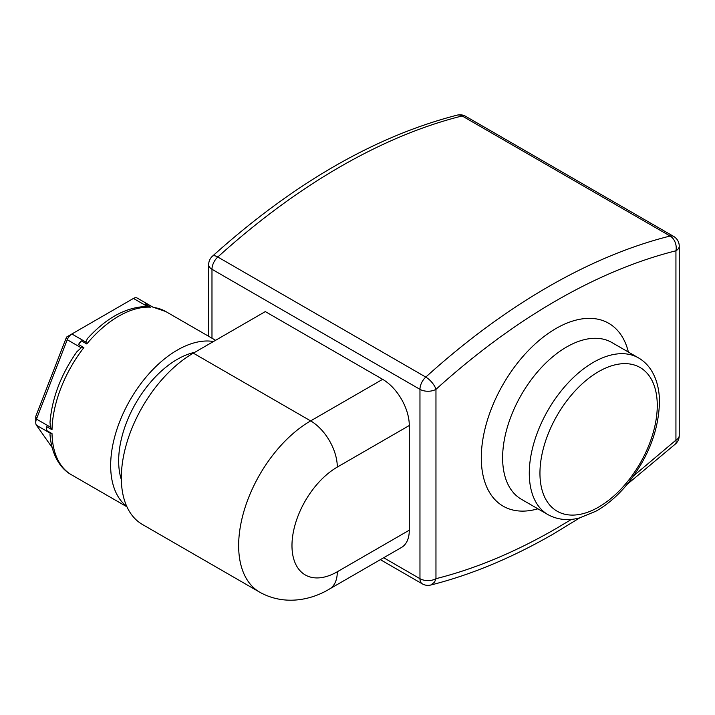 <?xml version="1.0" encoding="UTF-8"?>
<svg xmlns="http://www.w3.org/2000/svg" width="715" height="715" viewBox="0 0 715 715"><rect width="100%" height="100%" fill="white"/><g stroke="black" fill="none" stroke-linecap="round" stroke-linejoin="round"><path stroke-width="1.07" d="M382.632 379.325A37.707 21.772 60 0 1 409.293 425.514L337.301 467.074A37.707 21.772 60 0 0 310.641 420.894L382.632 379.325L265.31 311.597L193.318 353.156A101.816 58.782 -60 0 0 126.805 442.88A101.816 58.782 -60 0 0 142.41 524.461L259.733 592.199A101.816 58.782 -60 0 1 244.128 510.608A101.816 58.782 -60 0 1 310.641 420.894L193.318 353.156M337.301 467.074A64.109 37.01 120 0 0 291.979 545.59A64.109 37.01 120 0 0 337.301 571.759L409.293 530.19L409.293 425.514M409.293 530.19A37.707 21.772 60 0 1 401.49 547.458L329.49 589.026A37.707 21.772 -120 0 0 337.301 571.759M152.259 306.905L165.791 311.543A94.273 54.429 120 0 0 153.43 307.441L148.103 304.358A7.543 4.353 120 0 0 147.889 304.224A7.543 4.353 120 0 0 145.19 304.098L150.525 307.182A94.273 54.429 120 0 0 118.663 316.209A94.273 54.429 120 0 0 86.792 343.969L81.465 340.894A7.543 4.353 120 0 0 78.552 344.514A94.273 54.429 -60 0 1 81.465 340.894M78.552 344.514L83.887 347.597A94.273 54.429 120 0 0 52.016 429.715L46.69 426.641A7.543 4.353 120 0 0 46.69 430.519A94.273 54.429 -60 0 1 46.69 426.641M46.69 430.519L52.016 433.603A94.273 54.429 120 0 0 71.527 474.823L126.957 506.828M145.19 304.098A94.273 54.429 -60 0 1 148.103 304.358M126.761 506.408A94.273 54.429 -60 0 1 116.742 429.912A94.273 54.429 -60 0 1 177.32 350.082A94.273 54.429 -60 0 1 213.49 341.511M121.344 479.622A82.958 47.896 -60 0 1 177.32 359.314A82.958 47.896 -60 0 1 194.802 352.298M147.889 304.224L137.217 298.066A7.543 4.353 120 0 0 133.446 298.432L71.875 333.985A7.543 4.353 120 0 0 67.255 339.732L36.465 419.088A7.543 4.353 120 0 0 35.75 422.583A7.543 4.353 120 0 0 36.465 425.246L52.088 447.465M71.527 474.823C61.267 469.353 51.56 456.107 49.961 433.987L50.416 433.299L52.016 433.603M52.016 429.715L50.416 427.141L50.005 422.342C52.007 398.094 60.954 374.571 76.854 351.789L81.197 347.785L83.887 347.597M86.792 343.969L85.818 342.038L87.489 338.526C106.785 317.442 126.743 306.762 147.362 306.485L150.525 307.182M50.416 427.141L36.465 419.088L35.75 416.425L66.54 337.069L71.875 333.985L66.54 337.069L71.875 333.985L85.818 342.038M548.03 514.666A90.501 52.249 -60 0 1 534.159 442.147A90.501 52.249 -60 0 1 593.28 362.398A90.501 52.249 -60 0 1 638.531 357.911L611.861 342.521A90.501 52.249 120 0 0 566.611 346.998A90.501 52.249 120 0 0 507.489 426.748A90.501 52.249 120 0 0 521.36 499.267L548.03 514.666C560.238 521.289 572.08 519.993 579.74 517.848L595.774 511.279C606.293 505.389 616.142 497.14 625.321 486.549C647.361 459.879 658.747 431.574 659.48 401.616C659.382 389.711 656.799 379.504 651.714 370.996C648.317 365.419 643.92 361.057 638.531 357.911M598.607 507.105A82.958 47.896 120 0 0 657.273 405.503A82.958 47.896 120 0 0 598.607 371.63A82.958 47.896 120 0 0 539.95 473.232A82.958 47.896 120 0 0 598.607 507.105M537.895 508.812A105.588 60.963 -60 0 1 481.847 447.018A105.588 60.963 -60 0 1 555.948 328.525A105.588 60.963 -60 0 1 628.387 352.057M633.803 475.69L675.934 440.136L675.934 250.795A622.461 359.377 120 0 0 435.962 389.344L435.962 578.685C475.189 568.836 515.184 552.159 555.948 528.653L571.535 519.34M380.371 559.648L422.306 583.86A11.315 6.533 -60 0 1 419.964 578.685A11.315 6.533 0 0 0 435.962 578.685L434.514 582.216L430.707 585.04C471.06 574.887 512.029 557.825 553.607 533.837L579.785 517.839M627.198 484.314L675.523 443.908L676.167 442.701L675.934 440.136A11.315 6.533 0 0 0 679.25 435.515L679.25 246.175A11.315 6.533 0 0 1 675.934 250.795A11.315 8.062 76 0 0 670.116 236.03A11.315 6.533 -60 0 1 673.593 236.379L465.617 116.304A11.315 6.533 120 0 0 462.14 115.955L670.116 236.03A633.776 365.91 -60 0 0 425.783 377.091A11.315 4.505 47.9 0 1 435.962 389.344A11.315 6.533 0 0 1 419.964 389.344A11.315 6.533 -60 0 1 425.783 377.091L217.798 257.016A11.315 6.533 120 0 0 211.98 269.269L419.964 389.344L419.964 578.685L383.687 557.736M212.391 256.256C293.499 183.326 375.107 136.279 457.216 115.124A11.315 8.062 76 0 1 462.14 115.955A633.776 365.91 120 0 0 217.798 257.016A11.315 4.505 47.9 0 0 212.391 256.256A11.315 11.315 0 0 0 208.673 264.648A11.315 6.533 0 0 0 211.98 269.269L211.98 338.213M50.416 433.299L36.465 425.246M81.197 347.785L67.255 339.732L66.54 337.069M147.397 306.485L133.446 298.432M422.306 583.86A11.315 11.315 0 0 0 430.707 585.04M675.523 443.908A11.315 11.315 0 0 0 679.25 435.515M679.25 246.175A11.315 11.315 0 0 0 673.593 236.379M208.673 336.3L208.673 264.648M465.617 116.304A11.315 11.315 0 0 0 457.216 115.124M165.791 311.543L215.599 340.295M35.75 416.425L35.75 422.583M329.49 589.026C310.927 600.269 284.043 605.793 259.733 592.199"/></g></svg>
